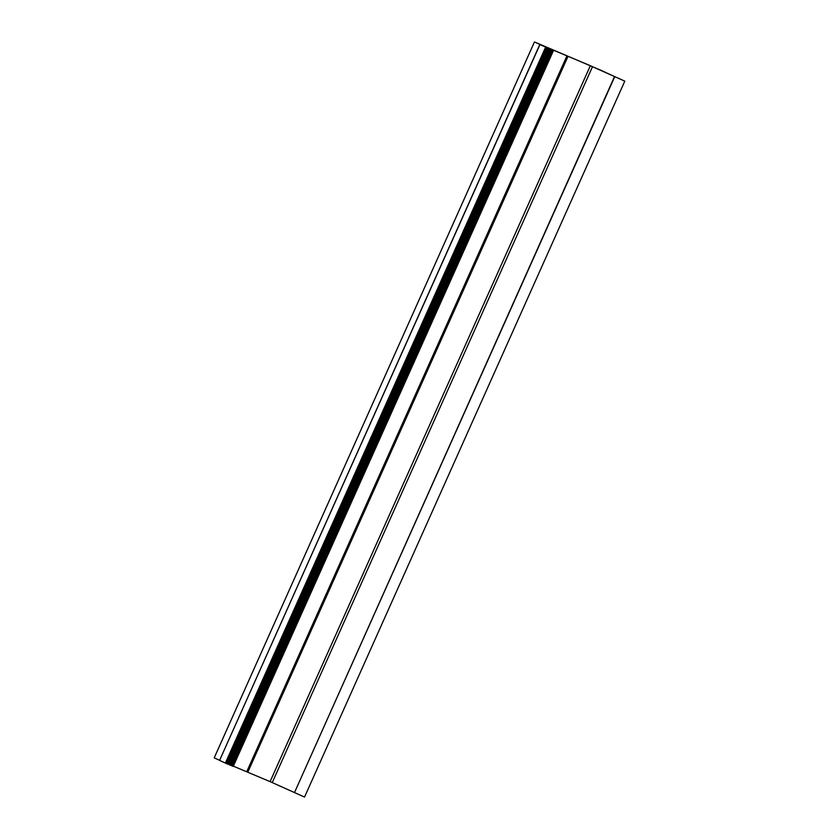 <?xml version="1.0" encoding="UTF-8"?>
<svg xmlns="http://www.w3.org/2000/svg" width="839" height="839" viewBox="0 0 839 839"><rect width="100%" height="100%" fill="white"/><g stroke="black" fill="none" stroke-linecap="round" stroke-linejoin="round"><path stroke-width="1.26" d="M590.331 65.715L567.825 56.234L247.788 772.237L270.095 781.623L590.331 65.715L614.746 76.664L294.499 792.572L304.547 797.05L624.793 81.142L606.094 72.71M614.746 76.664L624.793 81.142M539.949 44.561L219.577 760.407L226.352 763.511L226.876 763.731L547.112 47.813L539.813 44.498L543.714 46.229M592.502 66.68L272.256 782.588L270.095 781.623M294.499 792.572L614.515 76.569M272.256 782.588L294.279 792.477M247.589 772.142L246.708 771.775L566.944 55.867L544.647 46.481M233.347 766.154L246.708 771.775L566.944 55.867M231.386 765.64L551.202 49.532L231.386 765.64L232.518 766.122L233.242 766.406L553.478 50.497L544.595 46.46M226.887 763.721L228.072 764.235L548.318 48.326L228.072 764.235L230.505 765.252L550.741 49.344L546.619 47.592L547.122 47.823L226.876 763.731M229.299 764.749L549.524 48.83L229.278 764.738M600.913 70.298L534.453 41.95L214.207 757.858L219.619 760.323M534.453 41.95L543.745 46.166M551.202 49.532L550.248 49.113L550.741 49.344L230.494 765.252M553.478 50.497L551.632 49.732M552.765 50.214L232.518 766.122L552.765 50.214M567.825 56.234L566.954 55.877M600.913 70.287L606.125 72.636M225.376 763.071L545.612 47.162M568.024 56.328L247.788 772.237M553.268 50.413L233.032 766.322M226.352 763.511L546.598 47.603M552.062 49.921L231.826 765.829M227.128 763.826L547.364 47.917M227.285 763.899L547.531 47.991M551.15 49.511L230.903 765.42M550.982 49.449L230.746 765.357M228.334 764.339L548.57 48.431M228.491 764.413L548.737 48.494M549.944 49.008L229.697 764.916M549.776 48.935L229.54 764.843M219.577 760.407L539.813 44.498"/></g></svg>
